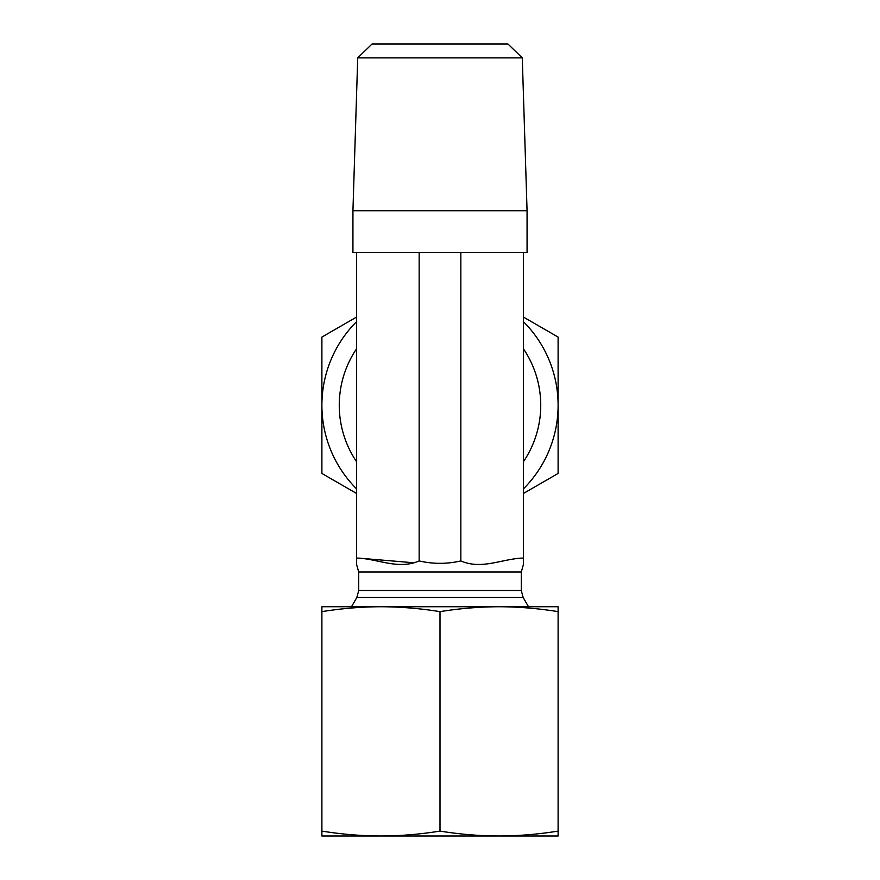 <?xml version="1.0" encoding="UTF-8"?>
<svg xmlns="http://www.w3.org/2000/svg" width="880" height="880" viewBox="0 0 880 880"><rect width="100%" height="100%" fill="white"/><g stroke="black" fill="none" stroke-linecap="round" stroke-linejoin="round"><path stroke-width="1.32" d="M558.107 836L321.893 836L321.893 831.105C342.012 834.317 361.702 835.956 380.952 836C400.191 835.956 419.881 834.317 440 831.105C460.119 834.317 479.809 835.956 499.048 836C518.298 835.956 537.988 834.317 558.107 831.105L558.107 836M540.738 606.738L499.048 606.738L558.107 606.738L558.107 611.633C537.988 608.421 518.298 606.782 499.048 606.738C479.809 606.782 460.119 608.421 440 611.633C419.881 608.421 400.191 606.782 380.952 606.738L339.262 606.738M321.893 611.633L321.893 606.738L380.952 606.738C361.702 606.782 342.012 608.421 321.893 611.633L321.893 831.105M380.952 606.738L499.048 606.738M558.107 611.633L558.107 831.105M440 611.633L440 831.105M522.28 57.893L507.958 44L372.042 44L357.72 57.893L522.28 57.893L527.065 210.738L352.935 210.738L357.72 57.893M527.065 210.738L527.065 252.417L352.935 252.417L352.935 210.738M523.369 252.417L523.369 564.685L523.369 558.107L523.369 564.685L523.369 558.107L521.455 558.107C501.072 559.317 481.294 569.811 460.845 560.934L460.845 252.417M356.631 252.417L356.631 564.685L356.631 558.107L356.631 564.685L356.631 558.107L358.545 558.107C378.928 559.317 398.706 569.811 419.155 560.934C433.048 564.124 446.952 564.124 460.845 560.934M412.214 562.639L358.545 558.107M351.494 606.738L356.851 597.454L358.721 590.513L358.721 572L521.279 572L523.369 564.685M419.155 252.417L419.155 560.934M523.369 348.711A100.738 100.738 0 0 1 523.369 461.813M356.631 461.813A100.738 100.738 0 0 1 356.631 348.711M356.631 321.607A118.107 118.107 0 0 0 321.893 405.262L321.893 337.073L356.631 317.02M523.369 317.02L558.107 337.073L558.107 405.262A118.107 118.107 0 0 0 523.369 321.607M523.369 488.917A118.107 118.107 0 0 0 558.107 405.262L558.107 473.451L523.369 493.504M356.631 493.504L321.893 473.451L321.893 405.262A118.107 118.107 0 0 0 356.631 488.917M358.721 590.513L521.279 590.513L521.279 572M356.851 597.454L523.149 597.454L521.279 590.513M358.721 572L356.631 564.685M523.149 597.454L528.506 606.738"/></g></svg>
